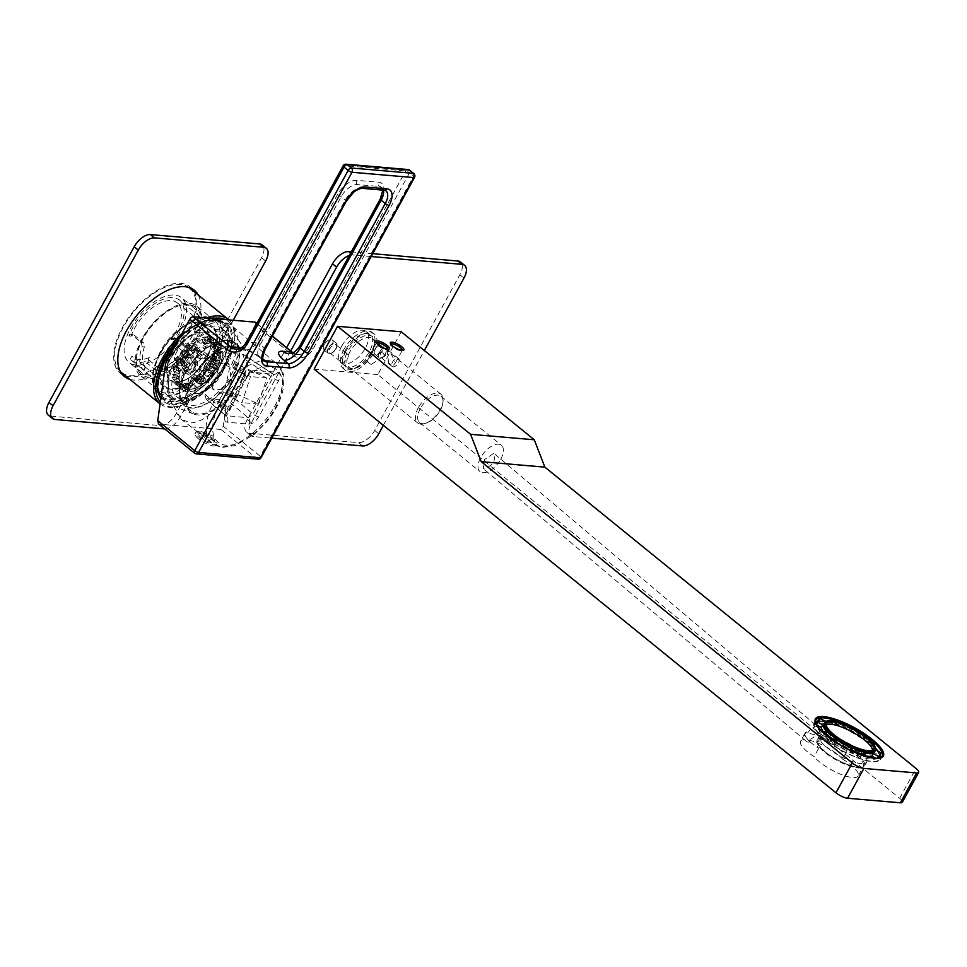 <?xml version="1.0" encoding="UTF-8"?>
<svg xmlns="http://www.w3.org/2000/svg" width="967" height="967" viewBox="0 0 967 967"><rect width="100%" height="100%" fill="white"/><g stroke="black" fill="none" stroke-linecap="round" stroke-linejoin="round"><path stroke-width="0.73" stroke-dasharray="4.83 3.63" d="M160.063 403.892A54.297 28.2 129.1 0 0 180.285 405.91A54.297 28.2 129.1 0 0 226.169 364.39A54.297 28.2 129.1 0 0 234.63 338.97A54.297 28.2 129.1 0 0 228.841 319.872M160.341 401.909A52.75 27.402 129.1 0 0 181.699 405.475A52.75 27.402 129.1 0 0 226.29 365.139A52.75 27.402 129.1 0 0 234.498 340.444A52.75 27.402 129.1 0 0 225.287 319.569M212.631 318.481A52.75 27.402 129.1 0 0 178.496 339.913M175.498 345.388A50.127 26.036 -50.9 0 1 229.578 326.653A50.127 26.036 -50.9 0 1 224.743 365.006A50.127 26.036 -50.9 0 1 167.194 403.493A50.127 26.036 -50.9 0 1 160.824 398.368M206.249 317.938A54.297 28.2 129.1 0 0 182.11 333.325M120.416 371.666A54.297 28.2 -50.9 0 1 123.244 327.305A54.297 28.2 -50.9 0 1 188.831 287.404M189.484 287.912A54.297 28.2 -50.9 0 1 187.284 332.817A54.297 28.2 -50.9 0 1 121.044 372.21M130.702 327.946A41.641 21.625 -50.9 0 1 181.518 297.727A41.641 21.625 -50.9 0 1 179.826 332.177A41.641 21.625 -50.9 0 1 129.022 362.395A41.641 21.625 -50.9 0 1 130.702 327.946M192.107 342.149A41.641 21.625 129.1 0 0 193.799 307.699A41.641 21.625 129.1 0 0 178.182 306.068A41.641 21.625 129.1 0 0 142.983 337.918A41.641 21.625 129.1 0 0 136.492 357.415A41.641 21.625 129.1 0 0 141.291 372.368A41.641 21.625 129.1 0 0 192.107 342.149M143.092 338.668A43.189 22.434 129.1 0 0 136.371 358.89A43.189 22.434 129.1 0 0 156.775 376.296A43.189 22.434 129.1 0 0 194.041 343.055A43.189 22.434 129.1 0 0 179.596 305.645A43.189 22.434 129.1 0 0 143.092 338.668M142.185 338.595A44.724 23.232 129.1 0 0 140.372 375.595A44.724 23.232 129.1 0 0 194.947 343.128A44.724 23.232 -50.9 0 0 196.76 306.14A44.724 23.232 -50.9 0 0 142.185 338.595M160.196 353.221A44.724 23.232 129.1 0 0 153.221 374.156A44.724 23.232 129.1 0 0 158.383 390.209A44.724 23.232 129.1 0 0 212.958 357.754A44.724 23.232 129.1 0 0 214.771 320.754A44.724 23.232 129.1 0 0 198.005 319.013A44.724 23.232 129.1 0 0 160.196 353.221M160.304 353.97A46.271 24.03 129.1 0 0 153.1 375.631A46.271 24.03 129.1 0 0 174.967 394.282A46.271 24.03 129.1 0 0 214.892 358.66A46.271 24.03 129.1 0 0 199.42 318.578A46.271 24.03 129.1 0 0 160.304 353.97M159.76 353.922A47.202 24.513 129.1 0 0 157.851 392.953A47.202 24.513 129.1 0 0 215.436 358.709A47.202 24.513 -50.9 0 0 217.345 319.678A47.202 24.513 -50.9 0 0 159.76 353.922M163.882 357.983A48.894 25.396 129.1 0 0 161.9 398.428A48.894 25.396 129.1 0 0 221.552 362.951A48.894 25.396 -50.9 0 0 223.534 322.507A48.894 25.396 -50.9 0 0 163.882 357.983M224.006 364.946A48.894 25.396 -50.9 0 1 164.354 400.423A48.894 25.396 -50.9 0 1 166.336 359.978A48.894 25.396 -50.9 0 1 225.988 324.501A48.894 25.396 -50.9 0 1 224.006 364.946M169.696 360.268A43.189 22.434 129.1 0 0 167.956 395.987A43.189 22.434 129.1 0 0 220.645 364.656A43.189 22.434 -50.9 0 0 222.398 328.937A43.189 22.434 -50.9 0 0 169.696 360.268M226.483 332.261A43.189 22.434 -50.9 0 0 173.794 363.592A43.189 22.434 129.1 0 0 172.041 399.311A43.189 22.434 129.1 0 0 224.743 367.98A43.189 22.434 -50.9 0 0 226.483 332.261L222.398 328.937M174.882 363.689A41.339 21.467 129.1 0 0 180.237 400.556A41.339 21.467 129.1 0 0 223.643 367.883A41.339 21.467 129.1 0 0 218.3 331.016A41.339 21.467 129.1 0 0 174.882 363.689M177.892 364.801A38.257 19.872 129.1 0 0 176.332 396.446A38.257 19.872 129.1 0 0 223.002 368.681A38.257 19.872 129.1 0 0 224.562 337.048A38.257 19.872 129.1 0 0 177.892 364.801M231.04 375.208A38.257 19.872 129.1 0 0 232.588 343.563A38.257 19.872 129.1 0 0 218.24 342.064A38.257 19.872 129.1 0 0 185.918 371.328A38.257 19.872 129.1 0 0 179.959 389.23A38.257 19.872 129.1 0 0 184.371 402.961A38.257 19.872 129.1 0 0 231.04 375.208M232.974 376.115A39.792 20.67 129.1 0 0 219.666 341.641A39.792 20.67 129.1 0 0 186.027 372.077A39.792 20.67 129.1 0 0 179.826 390.704A39.792 20.67 129.1 0 0 198.634 406.744A39.792 20.67 129.1 0 0 232.974 376.115M185.664 372.041A40.409 20.984 129.1 0 0 184.032 405.463A40.409 20.984 129.1 0 0 233.337 376.139A40.409 20.984 -50.9 0 0 234.969 342.717A40.409 20.984 -50.9 0 0 185.664 372.041M242.137 348.531A40.409 20.984 -50.9 0 0 192.832 377.855A40.409 20.984 129.1 0 0 191.188 411.277A40.409 20.984 129.1 0 0 240.493 381.965A40.409 20.984 -50.9 0 0 242.137 348.531L234.969 342.717M245.243 350.163A41.641 21.625 -50.9 0 0 192.095 377.795A41.641 21.625 129.1 0 0 193.424 413.997A41.641 21.625 129.1 0 0 241.218 382.025A41.641 21.625 -50.9 0 0 245.243 350.163L229.578 326.653M176.949 378.508A29.3 15.218 129.1 0 0 177.021 381.228L176.199 381.784L177.239 381.868A1.547 0.798 129.1 0 0 178.532 381.107A1.547 0.798 129.1 0 0 179.076 379.656A1.547 1.221 167.8 0 1 178.968 381.397A1.547 1.245 94.9 0 1 177.239 381.868L173.54 379.62L176.199 381.784L178.968 381.397A26.991 14.021 -50.9 0 1 178.665 378.653A1.547 1.124 -1.1 0 0 178.798 377.07A1.547 0.798 129.1 0 0 178.617 376.634A1.547 0.798 129.1 0 0 178.351 376.526A1.547 1.245 94.9 0 1 178.665 378.653L176.949 378.508L176.03 376.332L173.371 374.169L172.247 374.688A29.3 15.218 -50.9 0 0 172.307 377.408L174.265 377.577A1.547 1.221 167.8 0 1 176.417 377.505A1.547 0.798 -50.9 0 1 175.764 379.076A1.547 0.798 -50.9 0 1 174.568 379.705A1.547 1.245 94.9 0 1 174.265 377.577A26.991 14.021 129.1 0 1 173.951 374.833L172.247 374.688L173.371 374.169L175.692 374.374L178.351 376.526L176.03 376.332M173.54 379.62L172.307 377.408M180.213 387.066A29.3 15.218 -50.9 0 1 202.949 345.557A29.3 15.218 -50.9 0 1 214.396 342.463A29.3 15.218 -50.9 0 1 219.376 344.361A29.3 15.218 -50.9 0 1 215.665 372.742A29.3 15.218 -50.9 0 1 187.405 391.768A29.3 15.218 -50.9 0 1 182.437 389.87A29.3 15.218 -50.9 0 1 180.213 387.066M197.22 340.904L199.879 343.067L205.415 343.539A1.547 0.798 129.1 0 0 205.657 343.527A1.547 1.1 -102.4 0 0 207.156 343.08A1.547 1.245 94.9 0 1 205.415 343.539L202.756 341.387A1.547 1.245 94.9 0 1 202.441 339.26A1.547 1.1 77.6 0 0 202.997 341.363A1.547 0.798 -50.9 0 1 202.756 341.387L197.22 340.904L198.501 338.921A29.3 15.218 -50.9 0 1 205.753 336.963L207.736 337.773L206.612 339.828A1.547 0.798 -50.9 0 1 205.101 341.049A1.547 1.185 85.9 0 1 204.678 338.921A26.991 14.021 129.1 0 0 202.441 339.26L198.501 338.921M178.907 385.99A29.3 15.218 -50.9 0 1 175.68 384.382A29.3 15.218 -50.9 0 1 174.362 383.017L180.031 382.896L182.69 385.047L177.154 384.576L174.483 382.412L174.362 383.017L178.303 383.355A1.547 1.245 94.9 0 1 180.031 382.896A1.547 0.798 -50.9 0 1 180.225 382.944A1.547 1.318 -61.8 0 0 180.055 382.835L180.055 382.835A1.547 1.318 -61.8 0 0 178.303 383.355A26.991 14.021 129.1 0 0 179.983 384.032A1.547 1.281 105.4 0 1 181.82 383.585A1.547 0.798 -50.9 0 1 181.977 383.657A1.547 0.798 -50.9 0 1 181.917 384.939L179.983 384.032L178.907 385.99L183.452 389.157L184.576 387.102A1.547 0.798 129.1 0 0 184.637 385.821A1.547 0.798 129.1 0 0 184.479 385.736A1.547 1.281 105.4 0 1 184.685 387.852L181.917 384.939L180.793 386.993M196.096 345.461L195.479 347.504A29.3 15.218 129.1 0 0 192.578 349.969L190.233 350.392L193.134 350.828A1.547 1.245 94.9 0 1 192.554 350.586A1.547 0.798 129.1 0 0 193.521 350.163L190.862 348.011A1.547 0.798 -50.9 0 1 189.895 348.422L187.574 348.229L190.233 350.392L192.554 350.586L189.895 348.422A1.547 1.245 94.9 0 1 189.58 346.295L190.862 348.011A25.444 13.224 129.1 0 1 193.835 345.702A1.547 0.629 54.9 0 1 192.723 343.853A1.547 1.245 94.9 0 1 194.464 343.382L197.123 345.545L194.464 343.382A1.547 0.798 -50.9 0 1 194.718 343.49A1.547 0.798 -50.9 0 1 193.835 345.702L196.494 347.854A1.547 0.798 129.1 0 0 197.377 345.642A1.547 0.798 129.1 0 0 197.123 345.545A1.547 1.245 94.9 0 1 197.437 347.673A1.547 0.629 54.9 0 1 197.292 348.108A1.547 0.629 54.9 0 1 196.494 347.854A25.444 13.224 -50.9 0 0 193.521 350.163L194.282 350.114A1.547 1.245 94.9 0 1 193.134 350.828A1.547 1.547 0 0 0 194.27 350.465L197.292 348.108A1.547 1.547 0 0 0 197.377 345.642L194.718 343.49A1.547 1.547 0 0 0 193.883 343.152L190.777 343.684A29.3 15.218 -50.9 0 0 187.864 346.15L189.58 346.295A26.991 14.021 129.1 0 1 192.723 343.853L190.777 343.684M187.574 348.229L187.864 346.15M187.84 352.895L187.755 354.986A29.3 15.218 129.1 0 0 185.737 357.536L183.778 357.983L185.422 358.116L182.763 355.965L181.119 355.82L183.778 357.983L185.99 358.358A1.547 1.245 94.9 0 1 185.422 358.116A1.547 0.798 129.1 0 0 186.8 357.27L187.151 357.657A26.991 14.021 -50.9 0 1 189.242 355.119L188.758 354.877A1.547 0.798 129.1 0 0 189.181 353.088A1.547 0.798 129.1 0 0 188.928 352.991L185.18 350.743L188.928 352.991A1.547 1.245 94.9 0 1 189.242 355.119L187.755 354.986M181.119 355.82L181.022 353.717A29.3 15.218 -50.9 0 1 183.053 351.166L185.688 350.586A1.547 1.245 94.9 0 1 186.268 350.828A1.547 0.798 -50.9 0 1 186.522 350.924A1.547 0.798 -50.9 0 1 186.099 352.713L184.528 351.299A1.547 1.245 94.9 0 1 185.688 350.586A1.547 1.547 0 0 1 186.522 350.924L189.181 353.088A1.547 1.547 0 0 1 189.375 355.3L187.344 357.766A1.547 1.547 0 0 1 185.99 358.358A1.547 1.245 94.9 0 0 187.151 357.657L185.737 357.536M178.097 368.354L178.629 370.506A29.3 15.218 129.1 0 0 177.819 373.153L176.477 373.649L177.565 373.745L174.906 371.582L173.818 371.497L176.477 373.649L179.294 373.274A26.991 14.021 -50.9 0 1 180.043 370.627A1.547 0.774 18.4 0 0 180.491 370.288A1.547 0.774 18.4 0 0 180.104 369.503L177.445 367.339A1.547 0.774 18.4 0 0 175.341 366.807A1.547 1.245 94.9 0 1 177.07 366.336L179.741 368.5L178.097 368.354L175.438 366.203L177.07 366.336A1.547 0.798 -50.9 0 1 177.336 366.445A1.547 0.798 -50.9 0 1 177.445 367.339A25.444 13.224 129.1 0 0 176.731 369.841A1.547 0.798 -50.9 0 1 174.906 371.582A1.547 1.245 94.9 0 1 174.592 369.454A1.547 0.894 -166.8 0 1 176.731 369.841L179.391 372.005A25.444 13.224 -50.9 0 1 180.104 369.503A1.547 0.798 129.1 0 0 179.995 368.596A1.547 0.798 129.1 0 0 179.741 368.5A1.547 1.245 94.9 0 1 180.043 370.627L178.629 370.506M173.818 371.497L173.105 369.334A29.3 15.218 -50.9 0 1 173.927 366.686L175.438 366.203L173.927 366.686L175.341 366.807A26.991 14.021 129.1 0 0 174.592 369.454L173.105 369.334M182.062 360.546L182.304 362.673A29.3 15.218 129.1 0 0 180.889 365.272L179.221 365.744L180.515 365.852A1.547 0.798 129.1 0 0 182.183 364.559L179.524 362.395A1.547 0.798 -50.9 0 1 177.855 363.689L176.562 363.58L179.221 365.744L181.095 366.094A1.547 1.245 94.9 0 1 180.515 365.852L177.855 363.689A1.547 1.245 94.9 0 1 177.541 361.561L179.524 362.395A25.444 13.224 129.1 0 1 180.853 359.954L178.968 358.962A1.547 1.245 94.9 0 1 180.696 358.503L183.355 360.667L179.403 358.394L180.696 358.503A1.547 0.798 -50.9 0 1 180.962 358.6A1.547 0.798 -50.9 0 1 180.853 359.954L183.512 362.105A1.547 0.798 129.1 0 0 183.621 360.764A1.547 0.798 129.1 0 0 183.355 360.667A1.547 1.245 94.9 0 1 183.67 362.794L183.512 362.105A25.444 13.224 -50.9 0 0 182.183 364.559L182.255 365.381A26.991 14.021 -50.9 0 1 183.67 362.794L182.304 362.673M176.562 363.58L176.175 361.44A29.3 15.218 -50.9 0 1 177.602 358.854L180.116 358.261A1.547 1.547 0 0 1 180.962 358.6L183.621 360.764A1.547 1.547 0 0 1 183.984 362.746L182.606 365.248A1.547 1.547 0 0 1 181.095 366.094A1.547 1.245 94.9 0 0 182.255 365.381L180.889 365.272M177.154 384.576L179.064 386.836L183.005 387.187A1.547 1.318 -61.8 0 0 182.884 385.108A1.547 0.798 129.1 0 0 182.69 385.047A1.547 1.245 94.9 0 1 183.005 387.187A26.991 14.021 -50.9 0 0 184.685 387.852L183.621 389.81A29.3 15.218 129.1 0 1 180.382 388.202L182.437 389.87M179.064 386.836A29.3 15.218 129.1 0 0 180.382 388.202M205.753 336.963L204.678 338.921L209.271 341.992L210.395 339.937L210.455 340.783A29.3 15.218 129.1 0 0 203.215 342.741L199.879 343.067L205.995 343.781A1.547 1.547 0 0 0 206.455 343.756L208.473 343.454A1.547 1.185 85.9 0 1 207.76 343.212A1.547 0.798 129.1 0 0 209.271 341.992L209.38 342.741A1.547 1.185 85.9 0 1 208.473 343.454A1.547 1.547 0 0 0 209.718 342.656L210.818 340.638M203.215 342.741L207.156 343.08A26.991 14.021 -50.9 0 1 209.38 342.741L210.395 339.937L207.736 337.773M219.896 357.754L218.421 357.633A26.991 14.021 -50.9 0 1 217.66 360.28A1.547 0.774 -161.6 0 1 215.568 359.748L212.909 357.585A1.547 0.774 -161.6 0 1 212.522 356.799A1.547 0.774 -161.6 0 1 212.958 356.46A26.991 14.021 129.1 0 0 213.707 353.813A1.547 0.894 13.2 0 0 213.236 354.285A1.547 0.894 13.2 0 0 213.622 355.082L216.282 357.246A25.444 13.224 -50.9 0 1 215.568 359.748A1.547 0.798 129.1 0 0 215.665 360.643A1.547 0.798 129.1 0 0 215.931 360.751A1.547 1.245 -85.1 0 0 217.66 360.28L219.086 360.401L217.575 360.884L219.086 360.401A29.3 15.218 129.1 0 0 219.896 357.754L219.195 355.59L218.107 355.505A1.547 0.798 129.1 0 0 216.282 357.246A1.547 0.894 13.2 0 0 218.421 357.633A1.547 1.245 -85.1 0 0 218.107 355.505L215.448 353.342L216.535 353.438L215.194 353.934A29.3 15.218 -50.9 0 1 214.372 356.581L214.916 358.733L213.272 358.588L215.931 360.751L217.575 360.884L214.916 358.733M219.195 355.59L216.535 353.438L213.707 353.813A1.547 1.245 -85.1 0 1 214.867 353.1A1.547 1.547 0 0 0 213.236 354.285L212.522 356.799A1.547 1.547 0 0 0 213.006 358.491A1.547 0.798 -50.9 0 1 212.909 357.585A25.444 13.224 129.1 0 0 213.622 355.082A1.547 0.798 -50.9 0 1 215.448 353.342A1.547 1.245 -85.1 0 0 214.867 353.1L216.004 353.197M196.917 381.627L195.89 381.542A1.547 0.798 -50.9 0 1 195.624 381.445A1.547 0.798 -50.9 0 1 196.519 379.233A1.547 0.629 -125.1 0 0 195.709 378.979A1.547 0.629 -125.1 0 0 195.576 379.415A26.991 14.021 129.1 0 0 198.719 376.961L199.48 376.925A1.547 0.798 -50.9 0 1 200.447 376.501A1.547 1.245 -85.1 0 0 199.879 376.26L202.768 376.695L200.435 377.118A29.3 15.218 -50.9 0 1 197.522 379.584L196.917 381.627L200.278 384.044L199.129 383.935A1.547 1.245 -85.1 0 0 200.278 383.234A1.547 0.629 -125.1 0 0 199.178 381.385A1.547 0.798 129.1 0 0 198.283 383.597A1.547 0.798 129.1 0 0 198.549 383.706L202.224 383.403A29.3 15.218 129.1 0 0 205.137 380.938L205.427 378.859L203.118 378.665A1.547 0.798 129.1 0 0 202.139 379.076L203.421 380.793A1.547 1.245 -85.1 0 0 203.118 378.665L200.447 376.501L202.768 376.695L205.427 378.859M210.697 364.414L209.331 364.293A1.547 1.245 -85.1 0 0 209.646 366.42L212.305 368.584L215.411 368.234A29.3 15.218 129.1 0 0 216.826 365.647L216.439 363.507L211.906 360.993A1.547 1.245 -85.1 0 0 210.758 361.706L210.83 362.528A1.547 0.798 -50.9 0 1 212.486 361.235L213.78 361.344L212.124 361.815A29.3 15.218 -50.9 0 1 210.697 364.414L210.939 366.541L209.646 366.42A1.547 0.798 -50.9 0 1 209.38 366.324A1.547 0.798 -50.9 0 1 209.488 364.97A25.444 13.224 129.1 0 0 210.83 362.528L213.489 364.692A25.444 13.224 -50.9 0 1 212.148 367.134L209.331 364.293A26.991 14.021 129.1 0 0 210.758 361.706L212.124 361.815M215.411 368.234L212.148 367.134A1.547 0.798 129.1 0 0 212.039 368.487A1.547 0.798 129.1 0 0 212.305 368.584A1.547 1.245 -85.1 0 0 212.885 368.826L214.19 368.935L210.939 366.541M205.173 374.193L204.085 374.096A1.547 0.798 -50.9 0 1 203.819 373.999A1.547 0.798 -50.9 0 1 204.242 372.21L206.902 374.374A25.444 13.224 -50.9 0 0 208.872 371.981L210.564 373.25A1.547 1.245 -85.1 0 0 210.25 371.123A1.547 0.798 129.1 0 0 208.872 371.981L206.213 369.817A1.547 0.798 -50.9 0 1 207.591 368.959A1.547 1.245 -85.1 0 0 207.011 368.729L209.235 369.104L207.276 369.551A29.3 15.218 -50.9 0 1 205.246 372.09L205.173 374.193L208.461 376.598L207.325 376.501A1.547 1.245 -85.1 0 0 208.473 375.788L206.902 374.374A1.547 0.798 129.1 0 0 206.479 376.151A1.547 0.798 129.1 0 0 206.745 376.26L209.96 375.921A29.3 15.218 129.1 0 0 211.978 373.371L211.894 371.268L210.25 371.123L207.591 368.959L209.235 369.104L211.894 371.268M185.265 389.314L187.26 390.124A29.3 15.218 129.1 0 0 194.5 388.166L195.793 386.184L190.245 385.7L187.586 383.548L193.134 384.02L187.006 383.307A1.547 1.245 -85.1 0 0 185.857 384.008A1.547 1.1 77.6 0 1 187.356 383.561A1.547 0.798 -50.9 0 1 187.586 383.548A1.547 1.245 -85.1 0 0 187.006 383.307A1.547 1.547 0 0 0 186.546 383.331L184.54 383.633A1.547 1.185 -94.1 0 0 183.621 384.346A26.991 14.021 129.1 0 0 185.857 384.008L189.798 384.346A29.3 15.218 -50.9 0 1 182.545 386.304L182.606 387.151L183.73 385.096A1.547 0.798 -50.9 0 1 185.241 383.875A1.547 1.185 -94.1 0 0 184.54 383.633A1.547 1.547 0 0 0 183.295 384.431L186.401 387.259L185.265 389.314L182.606 387.151L183.621 384.346L182.183 386.449M195.793 386.184L193.134 384.02L189.798 384.346M216.971 350.755L214.662 350.562L217.321 352.713L219.63 352.919L216.971 350.755L216.052 348.579A29.3 15.218 -50.9 0 0 215.992 345.848L214.045 345.69A1.547 1.221 -12.2 0 0 213.925 347.431A1.547 0.798 -50.9 0 1 214.589 345.848A1.547 0.798 -50.9 0 1 215.774 345.219L219.461 347.467L215.774 345.219A1.547 1.245 -85.1 0 0 214.045 345.69A26.991 14.021 129.1 0 1 214.348 348.434L216.052 348.579M220.694 349.679L218.747 349.51A1.547 1.245 -85.1 0 0 218.433 347.383A1.547 0.798 129.1 0 0 217.128 348.144A1.547 0.798 129.1 0 0 216.584 349.583A1.547 1.221 -12.2 0 0 218.747 349.51A26.991 14.021 -50.9 0 1 219.05 352.254A1.547 1.124 178.9 0 1 216.874 352.169A1.547 0.798 129.1 0 0 217.055 352.617A1.547 0.798 129.1 0 0 217.321 352.713A1.547 1.245 -85.1 0 0 219.05 352.254L220.766 352.399L219.63 352.919L220.766 352.399A29.3 15.218 129.1 0 0 220.694 349.679L219.461 347.467M216.801 345.304L215.992 345.848L216.801 345.304M213.937 340.239L209.996 339.9A26.991 14.021 129.1 0 0 208.316 339.236L209.392 337.278A29.3 15.218 -50.9 0 1 212.619 338.885A29.3 15.218 -50.9 0 1 213.937 340.239L218.651 344.071A29.3 15.218 129.1 0 0 217.333 342.705A29.3 15.218 129.1 0 0 214.094 341.097L212.22 340.094L211.084 342.149A1.547 0.798 129.1 0 0 211.024 343.43A1.547 0.798 129.1 0 0 211.193 343.503A1.547 1.281 -74.6 0 0 213.018 343.055A26.991 14.021 -50.9 0 1 214.71 343.732A1.547 1.318 118.2 0 1 212.958 344.252L212.958 344.252A1.547 1.318 118.2 0 1 212.776 344.143L210.117 341.98A1.547 1.318 118.2 0 1 209.996 339.9A1.547 1.245 -85.1 0 0 210.31 342.028L212.97 344.192L218.651 344.071L214.71 343.732A1.547 1.245 -85.1 0 1 212.97 344.192A1.547 0.798 129.1 0 1 212.776 344.143A25.444 13.224 -50.9 0 0 211.193 343.503L208.534 341.351A1.547 0.798 -50.9 0 1 208.364 341.266A1.547 0.798 -50.9 0 1 208.425 339.985L209.561 337.93L212.22 340.094M128.925 335.948L130.908 334.509L134.147 335.162L133.035 334.691L131.089 336.129L128.925 335.948A38.559 20.029 129.1 0 1 173.02 297.631A38.559 20.029 129.1 0 1 179.572 300.133L212.317 326.713A38.559 20.029 129.1 0 0 205.766 324.223A38.559 20.029 129.1 0 0 168.584 349.256A38.559 20.029 129.1 0 0 163.701 386.582A38.559 20.029 129.1 0 0 170.252 389.072A38.559 20.029 129.1 0 0 207.434 364.039A38.559 20.029 129.1 0 0 212.317 326.713C231.053 339.248 194.452 393.182 170.603 389.217L163.701 386.582L143.865 370.47L145.618 367.291M134.147 335.162L143.358 342.644L141.23 342.463L132.02 334.981M141.23 342.463L142.234 346.742A38.559 20.029 129.1 0 0 143.503 370.119L142.765 369.551L144.482 366.408L145.28 366.868A35.017 18.18 -50.9 0 1 144.385 346.935L143.358 342.644M145.28 366.868L144.482 366.408L145.28 366.868L143.503 370.119L130.207 359.313A38.559 20.029 129.1 0 0 130.956 360.002A38.559 20.029 129.1 0 0 137.507 362.492A38.559 20.029 129.1 0 0 147.48 360.8L149.269 357.548L147.48 360.8L147.202 363.254L148.918 360.111L148.277 358.334M148.918 360.111L158.129 367.581L156.412 370.724L160.788 371.606A38.559 20.029 129.1 0 0 186.389 350.55L186.135 346.319L184.008 346.138L174.797 338.668L176.925 338.849L175.728 338.365L173.081 339.743A38.559 20.029 129.1 0 0 179.572 300.133M173.081 339.743L170.917 339.562A35.017 18.18 129.1 0 0 177.336 302.876A35.017 18.18 129.1 0 0 171.389 300.616A35.017 18.18 129.1 0 0 131.089 336.129M156.412 370.724L147.202 363.254M176.925 338.849L186.135 346.319M130.207 359.313L131.983 356.061A35.017 18.18 129.1 0 0 133.192 357.246A35.017 18.18 129.1 0 0 139.139 359.506A35.017 18.18 129.1 0 0 149.269 357.548M184.008 346.138L184.226 350.356A35.017 18.18 -50.9 0 1 162.565 368.354L158.129 367.581M170.917 339.562L173.601 338.184L174.797 338.668M165.744 381.107A35.017 18.18 129.1 0 0 199.504 358.382A35.017 18.18 129.1 0 0 203.94 324.477A35.017 18.18 129.1 0 0 197.993 322.216A35.017 18.18 129.1 0 0 164.233 344.953A35.017 18.18 129.1 0 0 159.797 378.846A35.017 18.18 129.1 0 0 165.744 381.107M144.482 366.408L135.271 358.926L133.555 362.069M131.983 356.061L133.192 357.246M188.372 348.833L184.83 355.312A6.165 3.203 -50.9 0 1 178.351 360.183L176.163 360.002A6.165 3.203 -50.9 0 1 175.112 359.603A6.165 3.203 -50.9 0 1 175.365 354.502L178.919 348.011A6.165 3.203 -50.9 0 1 185.398 343.14L187.574 343.321A6.165 3.203 -50.9 0 1 188.625 343.72A6.165 3.203 -50.9 0 1 188.372 348.833L197.075 355.88A10.178 8.195 94.9 0 0 193.521 362.371L193.376 363.036C192.203 366.578 190.378 368.209 187.888 367.943L178.351 360.183M176.163 360.002L185.712 367.75L187.888 367.943M178.919 348.011L187.61 355.07L196.083 350.477L195.08 350.997L198.017 350.332L202.997 351.674L202.973 352.943L197.135 357.028A9.549 7.7 -85.1 0 0 194.657 361.573L193.678 369.914L192.179 371.425L187.066 370.325L184.262 370.748L183.96 362.226C183.585 365.84 184.177 367.678 185.712 367.75L175.112 359.603M184.262 370.748L185.035 371.86L183.742 369.043L184.322 360.691A9.162 4.762 -50.9 0 0 183.96 362.226L175.365 354.502M187.61 355.07A10.178 8.195 -85.1 0 0 184.056 361.561M187.574 343.321L197.123 351.081L194.947 350.888L185.398 343.14M197.123 351.081L198.332 351.601L197.075 355.88M196.083 350.477L204.315 352.036L215.472 361.307C205.488 354.974 203.058 354.768 208.195 360.679L208.836 361.416A3.082 1.608 129.1 0 0 205.85 363.846L192.892 353.33L187.09 356.98A8.413 6.781 -85.1 0 0 184.902 360.981L184.322 360.691A9.549 7.7 94.9 0 1 186.812 356.146L193.062 352.085L192.892 353.33L196.398 351.106L193.062 352.085M202.973 352.943L203.807 354.273L198.005 357.911A1.547 0.653 43.9 0 0 197.135 357.028A9.162 4.762 -50.9 0 0 197.51 355.493M208.509 360.667L196.398 351.106L198.017 350.332L203.674 351.734L203.807 354.273L216.765 364.789A3.082 1.608 129.1 0 0 216.886 362.238A3.082 1.608 129.1 0 0 216.584 362.081L208.364 357.222L209.09 361.32L214.879 360.22L208.364 357.222L216.523 362.045M184.902 360.981L183.766 369.056L184.371 368.898L185.035 371.86L187.586 371.292L192.312 372.488L192.179 371.425M205.85 363.846L197.328 379.415A3.082 1.608 129.1 0 0 197.195 381.965A3.082 1.608 129.1 0 0 197.498 382.122L195.685 379.971L205.004 382.884C201.293 384.951 198.839 384.733 197.631 382.243L196.833 381.433C191.696 375.522 194.125 375.728 204.11 382.062L203.928 382.195M188.517 368.512A6.165 4.968 94.9 0 1 186.679 361.392A6.165 4.968 94.9 0 1 191.877 357.174A6.165 4.968 94.9 0 1 194.198 358.128A6.165 4.968 94.9 0 1 196.023 365.26A6.165 4.968 94.9 0 1 190.825 369.467A6.165 4.968 94.9 0 1 188.517 368.512M184.637 371.763L197.195 381.965M193.678 369.914L195.286 369.841L192.312 372.488L205.004 382.884M205.246 382.787A3.082 1.608 129.1 0 0 208.243 380.357L195.286 369.841L195.817 361.912A8.413 6.781 94.9 0 1 198.005 357.911M208.243 380.357L216.765 364.789M205.113 359.071A6.165 4.968 -85.1 0 0 202.792 358.116A6.165 4.968 -85.1 0 0 197.594 362.323A6.165 4.968 -85.1 0 0 199.432 369.454A6.165 4.968 -85.1 0 0 201.74 370.409A6.165 4.968 -85.1 0 0 206.938 366.191A6.165 4.968 -85.1 0 0 205.113 359.071M214.879 360.22L216.584 362.081L215.472 361.307M218.76 350.695A25.444 13.224 -50.9 0 1 223.087 352.339A25.444 13.224 -50.9 0 1 219.86 376.985A25.444 13.224 -50.9 0 1 195.322 393.509A25.444 13.224 -50.9 0 1 191.007 391.853A25.444 13.224 -50.9 0 1 194.222 367.218A25.444 13.224 -50.9 0 1 218.76 350.695M205.222 369.95L203.94 362.867L208.727 358.624L210.903 359.567L213.272 366.747L207.663 370.917L205.222 369.95M188.396 357.633L185.954 356.666L180.345 360.836L182.715 368.016L184.89 368.959L189.689 364.716L188.396 357.633M214.215 350.018A1.547 1.124 178.9 0 1 214.348 348.434A1.547 1.245 -85.1 0 0 214.662 350.562A1.547 0.798 -50.9 0 1 214.396 350.453A1.547 0.798 -50.9 0 1 214.215 350.018A25.444 13.224 129.1 0 0 213.925 347.431L216.584 349.583A25.444 13.224 -50.9 0 1 216.874 352.169L214.215 350.018M55.059 419.497L50.973 416.173A15.424 8.014 -50.9 0 1 48.35 415.169M50.973 416.173L160.135 425.565A15.424 8.014 -50.9 0 0 176.332 413.368L261.561 257.705A15.424 8.014 -50.9 0 0 262.178 244.953M122.458 374.652A55.53 28.841 -50.9 0 1 120.271 373.177A55.53 28.841 -50.9 0 1 122.519 327.245A55.53 28.841 -50.9 0 1 190.269 286.957A55.53 28.841 -50.9 0 1 192.167 288.795M194.186 291.72A55.53 28.841 -50.9 0 1 188.021 332.878A55.53 28.841 -50.9 0 1 125.734 376.03M164.692 428.913A15.424 8.014 129.1 0 0 180.43 416.692L233.228 320.258M198.271 295.044A55.53 28.841 -50.9 0 1 192.107 336.202A55.53 28.841 -50.9 0 1 129.832 379.342M878.012 758.201A35.477 10.081 -151.3 0 1 876.67 758.817A35.477 10.081 -151.3 0 1 864.123 757.741A35.477 10.081 -151.3 0 1 851.129 752.906A35.477 10.081 -151.3 0 1 832.635 742.451L836.129 742.33M835.911 742.729A30.074 8.546 28.7 0 0 849.57 750.452L849.812 750.017M846.306 729.638L844.759 727.196A35.477 10.081 -151.3 0 1 863.241 737.652L859.965 737.374A30.074 8.546 -151.3 0 0 846.306 729.638L847.733 727.051A30.074 8.546 -151.3 0 1 861.392 734.775L863.41 734.944M875.353 748.035A30.074 8.546 28.7 0 0 871.618 743.079L872.693 743.176M826.447 721.249A30.074 8.546 -151.3 0 1 834.739 722.216L834.11 721.225M847.733 727.051L846.729 725.468M824.331 723.751A28.539 8.099 -151.3 0 1 840.794 724.658A28.539 8.099 -151.3 0 1 866.19 738.897A28.539 8.099 28.7 0 1 874.386 751.154M859.965 737.374L861.392 734.775M826.555 721.213A35.477 10.081 -151.3 0 1 831.765 722.361A35.477 10.081 -151.3 0 1 844.759 727.196L846.173 724.597M833.602 740.674L832.635 742.451A35.477 10.081 -151.3 0 1 827.015 738.244A35.477 10.081 -151.3 0 1 822.397 734.134A35.477 10.081 -151.3 0 1 816.45 724.754A35.477 10.081 -151.3 0 1 816.45 724.488M816.825 723.014A35.477 10.081 -151.3 0 1 819.218 721.285A35.477 10.081 -151.3 0 1 819.653 721.164A35.477 10.081 -151.3 0 1 824.67 720.959M864.667 735.053L863.241 737.652A35.477 10.081 -151.3 0 1 868.862 741.846A35.477 10.081 -151.3 0 1 873.479 745.956A35.477 10.081 -151.3 0 1 875.328 747.914M879.789 755.747A37.012 10.516 28.7 0 0 879.74 755.59A37.012 10.516 28.7 0 0 869.067 743.224A37.012 10.516 28.7 0 0 817.707 721.636A37.012 10.516 28.7 0 0 817.55 721.672M815.664 722.542A37.012 10.516 28.7 0 0 825.395 739.465A37.012 10.516 28.7 0 0 860.279 758.636A37.012 10.516 28.7 0 0 880.079 757.814M880.127 755.142A37.786 10.734 -151.3 0 0 869.514 743.26A37.786 10.734 28.7 0 0 817.889 721.068M815.519 721.817A37.786 10.734 28.7 0 0 814.081 723.195A37.786 10.734 28.7 0 0 824.948 739.429A37.786 10.734 -151.3 0 0 858.575 758.297A37.786 10.734 -151.3 0 0 880.381 759.494L882.085 756.375A37.786 10.734 -151.3 0 1 860.279 755.179A37.786 10.734 -151.3 0 1 826.652 736.31A37.786 10.734 -151.3 0 1 815.785 720.089L814.081 723.195M880.768 757.536A37.786 10.734 -151.3 0 1 880.381 759.494M401.232 331.778L377.795 374.592L899.661 798.271A9.259 2.623 -151.3 0 1 902.32 802.247M290.716 350.961L251.384 422.797A15.424 8.014 129.1 0 0 250.755 435.561A15.424 8.014 129.1 0 0 253.378 436.552L271.775 438.136M371.207 256.533L352.81 254.95A15.424 8.014 129.1 0 0 349.329 255.445M383.355 425.323L424.32 350.525M377.795 374.592L314.118 369.116M253.378 436.552L249.293 433.228A15.424 8.014 -50.9 0 1 246.67 432.237A15.424 8.014 -50.9 0 1 247.286 419.473L286.619 347.637M249.293 433.228L358.455 442.62A15.424 8.014 -50.9 0 0 374.652 430.436L459.869 274.773A15.424 8.014 -50.9 0 0 460.497 262.009M372.766 253.692L351.299 251.843M341.762 346.101A20.053 10.419 -50.9 0 1 366.227 331.56A20.053 10.419 -50.9 0 1 365.405 348.144A20.053 10.419 -50.9 0 1 340.94 362.685A20.053 10.419 -50.9 0 1 341.762 346.101M324.296 344.603A6.479 3.36 129.1 0 0 324.03 349.957A6.479 3.36 129.1 0 0 331.935 345.255A6.479 3.36 129.1 0 0 332.189 339.9A6.479 3.36 129.1 0 0 324.296 344.603M375.232 348.99A6.479 3.36 129.1 0 0 374.966 354.345A6.479 3.36 129.1 0 0 382.872 349.643A6.479 3.36 129.1 0 0 383.137 344.288A6.479 3.36 129.1 0 0 375.232 348.99M345.848 349.425A20.053 10.419 -50.9 0 1 370.313 334.884A20.053 10.419 -50.9 0 1 369.503 351.468A20.053 10.419 -50.9 0 1 345.038 366.01A20.053 10.419 -50.9 0 1 345.848 349.425M344.034 349.268A23.135 12.015 129.1 0 0 343.092 368.403A23.135 12.015 129.1 0 0 371.316 351.625A23.135 12.015 129.1 0 0 372.259 332.491A23.135 12.015 129.1 0 0 344.034 349.268M346.077 350.936A23.135 12.015 129.1 0 0 345.134 370.071A23.135 12.015 129.1 0 0 373.371 353.281A23.135 12.015 129.1 0 0 374.302 334.147A23.135 12.015 129.1 0 0 346.077 350.936M371.546 353.124A20.053 10.419 -50.9 0 1 354.599 368.463A20.053 10.419 -50.9 0 1 347.902 351.094A20.053 10.419 -50.9 0 1 365.2 335.658A20.053 10.419 -50.9 0 1 374.676 343.732A20.053 10.419 -50.9 0 1 371.546 353.124M371.666 353.874A18.506 9.61 -50.9 0 1 356.013 368.028A18.506 9.61 -50.9 0 1 349.075 367.303A18.506 9.61 -50.9 0 1 349.824 352A18.506 9.61 -50.9 0 1 372.416 338.571A18.506 9.61 -50.9 0 1 374.543 345.207A18.506 9.61 -50.9 0 1 371.666 353.874M418.385 407.663A18.506 9.61 129.1 0 0 417.635 422.966A18.506 9.61 129.1 0 0 424.573 423.691A18.506 9.61 129.1 0 0 440.215 409.537A18.506 9.61 129.1 0 0 443.104 400.87A18.506 9.61 129.1 0 0 440.964 394.234A18.506 9.61 129.1 0 0 418.385 407.663M420.319 408.57A16.971 8.812 129.1 0 0 419.63 422.603A16.971 8.812 129.1 0 0 425.988 423.268A16.971 8.812 129.1 0 0 440.336 410.286A16.971 8.812 129.1 0 0 442.983 402.345A16.971 8.812 129.1 0 0 441.025 396.252A16.971 8.812 129.1 0 0 420.319 408.57M382.763 352L369.587 355.288L367.279 361.307L371.207 364.499L384.032 355.868L382.763 352M388.637 363.145L387.223 350.9L391.079 353.729L395.503 362.758L392.554 366.336L388.637 363.145A6.479 1.837 -151.3 0 1 391.019 364.777A6.479 1.837 28.7 0 1 392.554 366.336M367.279 361.307A6.479 1.837 28.7 0 0 368.814 362.867A6.479 1.837 -151.3 0 0 371.207 364.499M369.587 355.288L376.332 342.959A6.479 1.837 28.7 0 0 376.32 343.575A6.479 1.837 28.7 0 0 378.194 345.739A6.479 1.837 -151.3 0 0 387.175 349.522L388.734 349.135M384.032 355.868L387.694 349.184A6.479 1.837 -151.3 0 1 387.175 349.522M395.503 362.758L402.248 350.429A6.479 1.837 28.7 0 1 401.74 350.767A6.479 1.837 28.7 0 1 392.747 346.996A6.479 1.837 -151.3 0 1 390.886 344.832A6.479 1.837 -151.3 0 1 390.886 344.216L387.223 350.9M500.701 459.301A16.971 8.812 129.1 0 0 501.389 445.267A16.971 8.812 129.1 0 0 480.696 457.584A16.971 8.812 129.1 0 0 480.007 471.618A16.971 8.812 129.1 0 0 500.701 459.301M493.351 453.608L484.431 459.615L483.222 468.548L484.83 469.176L493.75 463.169L494.959 454.236L493.351 453.608M806.538 741.496A9.259 4.762 130.2 0 0 808.122 742.112A9.259 4.762 -49.8 0 0 810.225 741.822L806.538 741.496L483.222 468.548M816.704 742.499A26.218 7.446 -151.3 0 1 847.068 750.755L842.523 759.059A26.218 7.446 -151.3 0 1 850.622 764.728A26.218 7.446 -151.3 0 1 858.152 775.993L863.41 766.396C862.371 770.977 837.543 762.625 824.984 751.697C817.768 744.324 815.241 740.819 817.417 741.206A26.218 7.446 -151.3 0 1 832.539 742.04A26.218 7.446 -151.3 0 1 855.88 755.13A26.218 7.446 -151.3 0 1 863.41 766.396A26.218 7.446 -151.3 0 1 848.277 765.562A26.218 7.446 -151.3 0 1 824.948 752.471A26.218 7.446 -151.3 0 1 817.417 741.206L816.704 742.499A26.218 7.446 -151.3 0 0 818.638 748.313A25.444 7.228 -151.3 0 1 805.1 732.901L800.555 741.206A25.444 7.228 28.7 0 1 804.363 739.658C803.214 738.317 803.843 735.73 806.26 731.874L807.626 732.986C817.574 735.283 812.473 734.847 818.457 733.917A9.259 4.762 -49.8 0 0 818.457 727.341A9.259 4.762 -49.8 0 0 816.861 726.725A9.259 4.762 130.2 0 0 807.626 732.986M842.523 759.059A25.444 7.228 28.7 0 0 807.856 739.96C811.966 739.078 815.048 736.685 817.091 732.805L818.457 733.917M807.856 739.96L810.225 741.822M805.1 732.901A25.444 7.228 -151.3 0 1 806.26 731.874M817.091 732.805A25.444 7.228 -151.3 0 1 847.068 750.755M800.555 741.206A25.444 7.228 28.7 0 0 814.093 756.605L818.638 748.313M858.152 775.993A26.218 7.446 -151.3 0 1 843.031 775.159A26.218 7.446 -151.3 0 1 819.69 762.069A26.218 7.446 -151.3 0 1 814.093 756.605M824.827 751.637A27.149 7.712 -151.3 0 1 822.832 738.401A27.149 7.712 -151.3 0 1 856.847 754.393A27.149 7.712 -151.3 0 1 858.853 767.641A27.149 7.712 -151.3 0 1 824.827 751.637M817.163 740.057A26.991 7.663 -151.3 0 0 824.924 751.649A26.991 7.663 28.7 0 0 848.941 765.127A26.991 7.663 28.7 0 0 864.51 765.985A26.991 7.663 28.7 0 0 856.762 754.393A26.991 7.663 -151.3 0 0 832.732 740.915A26.991 7.663 -151.3 0 0 817.163 740.057L819.351 736.056A26.991 7.663 -151.3 0 1 834.932 736.914A26.991 7.663 -151.3 0 1 858.95 750.392A26.991 7.663 28.7 0 1 866.71 761.984A26.991 7.663 28.7 0 1 851.129 761.126A26.991 7.663 28.7 0 1 827.111 747.648A26.991 7.663 -151.3 0 1 819.351 736.056M328.381 347.927A6.479 3.36 129.1 0 0 328.115 353.281A6.479 3.36 129.1 0 0 336.02 348.579A6.479 3.36 129.1 0 0 336.286 343.225A6.479 3.36 129.1 0 0 328.381 347.927M335.839 348.567A6.165 3.203 129.1 0 0 336.806 345.678A6.165 3.203 129.1 0 0 333.893 343.188A6.165 3.203 129.1 0 0 328.562 347.939A6.165 3.203 129.1 0 0 330.629 353.281A6.165 3.203 129.1 0 0 335.839 348.567M329.711 352.786A5.089 2.647 -50.9 0 0 331.621 352.991A5.089 2.647 -50.9 0 0 335.924 349.099A5.089 2.647 129.1 0 0 336.721 346.718A5.089 2.647 129.1 0 0 336.129 344.881A5.089 2.647 129.1 0 0 329.916 348.579A5.089 2.647 -50.9 0 0 329.711 352.786L341.278 362.178A5.089 2.647 -50.9 0 1 341.484 357.971A5.089 2.647 129.1 0 1 347.697 354.273A5.089 2.647 129.1 0 1 347.479 358.479A5.089 2.647 -50.9 0 1 341.278 362.178M379.33 352.314A6.479 3.36 129.1 0 0 379.064 357.669A6.479 3.36 129.1 0 0 386.969 352.967A6.479 3.36 129.1 0 0 387.235 347.612A6.479 3.36 129.1 0 0 379.33 352.314M379.511 352.326A6.165 3.203 -50.9 0 1 384.83 347.576A6.165 3.203 -50.9 0 1 387.743 350.066A6.165 3.203 -50.9 0 1 386.788 352.955A6.165 3.203 -50.9 0 1 381.578 357.669A6.165 3.203 -50.9 0 1 379.511 352.326M392.215 366.553A5.089 2.647 129.1 0 0 398.428 362.867A5.089 2.647 -50.9 0 0 398.634 358.66A5.089 2.647 -50.9 0 0 392.421 362.347A5.089 2.647 129.1 0 0 392.215 366.553L380.66 357.174A5.089 2.647 129.1 0 1 380.865 352.967A5.089 2.647 -50.9 0 1 387.078 349.268A5.089 2.647 -50.9 0 1 387.658 351.094A5.089 2.647 -50.9 0 1 386.86 353.475A5.089 2.647 129.1 0 1 382.569 357.367L381.578 357.669M380.66 357.174A5.089 2.647 129.1 0 0 382.569 357.367M877.698 750.972A35.477 10.081 -151.3 0 1 879.088 753.704A35.477 10.081 -151.3 0 1 879.426 755.336A35.477 10.081 -151.3 0 1 879.051 757.088M827.099 731.826L825.673 734.424L822.397 734.134L823.243 732.587M825.673 734.424A30.074 8.546 -151.3 0 1 823.57 732.007M825.467 721.418L824.041 724.017L819.218 721.285L820.632 718.686M832.527 720.947L831.765 722.361L833.312 724.815L834.739 722.216M824.041 724.017A30.074 8.546 -151.3 0 1 833.312 724.815M849.57 750.452L851.129 752.906L852.108 751.105M863.99 752.689L862.564 755.287L864.123 757.741L865.006 756.109M862.564 755.287A30.074 8.546 28.7 0 0 865.151 755.868M875.618 758.225L876.972 758.249M876.017 750.017L874.591 752.604L879.426 755.336L880.852 752.749M874.591 752.604A30.074 8.546 28.7 0 0 870.203 745.678L873.479 745.956L874.023 744.965M870.203 745.678L871.618 743.079M826.132 724.73A26.991 7.663 -151.3 0 0 824.972 725.794A26.991 7.663 -151.3 0 0 832.732 737.386A26.991 7.663 28.7 0 0 856.75 750.863A26.991 7.663 28.7 0 0 872.331 751.71A26.991 7.663 28.7 0 0 872.597 750.174M255.445 322.325A3.082 1.608 -50.9 0 1 255.324 324.876L292.155 354.78A18.506 14.916 -85.1 0 0 312.957 349.184L409.549 172.767L413.634 176.091L260.232 456.279A3.082 1.608 -50.9 0 1 256.992 458.721A3.082 2.49 -85.1 0 0 258.153 459.192M220.96 429.469L159.108 424.138L195.141 453.402L256.992 458.721L220.96 429.469L223.244 426.254L231.173 368.971L229.348 368.814C223.353 402.937 210.419 420.996 190.559 422.978L181.083 419.11L169.044 398.138L167.496 363.495L165.671 363.338M198.501 438.837A12.027 3.421 -151.3 0 1 195.044 433.663A12.027 3.421 -151.3 0 1 201.994 434.05A12.027 3.421 -151.3 0 1 212.692 440.058A12.027 3.421 -151.3 0 1 216.149 445.219A12.027 3.421 -151.3 0 1 209.21 444.844A12.027 3.421 -151.3 0 1 198.501 438.837M223.244 426.254L260.232 456.279A3.082 0.87 -151.3 0 1 261.126 457.609M413.767 173.528A3.082 1.608 -50.9 0 1 413.634 176.091A3.082 0.87 -151.3 0 1 414.529 177.408M255.324 324.876L231.173 368.971M409.67 170.216A3.082 1.608 129.1 0 1 409.549 172.767A3.082 0.87 28.7 0 0 405.681 170.941L343.817 165.623L247.238 342.04A15.424 12.426 94.9 0 1 235.682 349.099L244.772 349.885A15.424 12.426 94.9 0 1 240.203 348.35M407.989 169.527A3.082 2.49 -85.1 0 0 405.681 170.941L309.089 347.358L300 346.585L380.962 198.694A18.506 9.61 129.1 0 0 378.568 182.195L356.726 180.321A18.506 9.61 129.1 0 0 337.29 194.947L256.328 342.826L247.238 342.04A3.082 0.87 -151.3 0 0 246.573 342.221M346.126 164.209A3.082 2.49 -85.1 0 0 343.817 165.623A3.082 0.87 -151.3 0 0 343.164 165.804M167.496 363.495A52.436 27.233 -50.9 0 1 222.567 322.059A52.436 27.233 -50.9 0 1 231.705 325.625A52.436 27.233 -50.9 0 1 229.348 368.814M201.716 431.681L212.74 435.96L215.012 439.925L213.115 440.565L202.744 435.102L200.012 431.983L201.716 431.681M201.305 437.713A8.485 2.405 -151.3 0 1 198.876 434.074A8.485 2.405 -151.3 0 1 203.759 434.34A8.485 2.405 -151.3 0 1 211.314 438.571A8.485 2.405 28.7 0 1 213.755 442.221A8.485 2.405 28.7 0 1 208.86 441.955A8.485 2.405 28.7 0 1 201.305 437.713M226.048 413.985L245.884 377.734C248.821 373.02 252.061 370.566 255.626 370.397L277.456 372.271C280.515 373.008 280.901 375.776 278.641 380.551L258.793 416.801C255.88 421.491 252.641 423.933 249.075 424.114L227.245 422.241C224.175 421.491 223.776 418.735 226.048 413.985A4.63 1.318 28.7 0 0 227.027 413.707L227.027 413.707A4.63 1.318 28.7 0 0 225.698 411.724L245.545 375.474L250.695 371.993L273.987 374.386A4.63 3.735 94.9 0 1 272.537 373.866C274.048 374.217 274.144 375.534 272.839 377.831L252.991 414.069L248.181 417.78L225.541 415.58L226.133 416.463L246.875 377.468A4.63 1.318 28.7 0 0 245.545 375.474L216.946 356.581L221.105 352.435L243.66 354.563L273.202 374.096M278.641 380.551A4.63 1.318 -151.3 0 1 272.839 377.831L244.24 358.926L232.032 396.373L227.837 400.604L205.161 398.368L225.541 415.58M258.793 416.801A4.63 1.318 -151.3 0 1 252.991 414.069L232.032 396.373M245.884 377.734A4.63 1.318 28.7 0 0 246.875 377.468C249.401 374.096 251.19 372.452 252.23 372.513L252.157 372.513A4.63 3.735 94.9 0 1 250.695 371.993L221.105 352.435M227.245 422.241A4.63 3.735 -85.1 0 0 226.351 415.895C224.815 415.52 224.598 414.13 225.698 411.724L204.738 394.028L216.946 356.581M272.537 373.866L242.947 354.321L244.24 358.926M226.351 415.895L206.007 398.718L204.738 394.028M219.956 401.063L218.905 401.341C212.583 400.543 223.619 409.827 229.215 410.044L230.92 408.763L217.889 401.378L219.062 401.1L218.469 401.486L221.854 405.669L229.046 408.775L230.545 407.627L219.062 401.1M228.417 390.245L258.382 404.025L266.88 378L236.915 364.208L228.417 390.245L212.039 388.831L242.016 402.623L250.501 376.586L220.536 362.794L212.039 388.831M236.915 364.208L220.536 362.794M266.88 378L250.501 376.586M258.382 404.025L242.016 402.623M235.682 396.651L237.048 396.446L232.866 393.871L223.691 391.961L227.874 394.524L235.682 396.651M229.215 410.044L229.046 408.775M216.862 443.926A12.027 3.421 28.7 0 1 209.924 443.539A12.027 3.421 28.7 0 1 199.214 437.531A12.027 3.421 -151.3 0 1 195.757 432.37A12.027 3.421 -151.3 0 1 202.695 432.745A12.027 3.421 -151.3 0 1 213.405 438.752A12.027 3.421 28.7 0 1 216.862 443.926L216.149 445.219M164.269 357.572A47.202 24.513 129.1 0 0 162.359 396.615A47.202 24.513 129.1 0 0 219.944 362.371A47.202 24.513 129.1 0 0 221.854 323.329A47.202 24.513 129.1 0 0 164.269 357.572M164.33 358.032A48.12 24.997 129.1 0 0 170.555 400.942A48.12 24.997 129.1 0 0 221.105 362.915A48.12 24.997 129.1 0 0 214.879 319.992A48.12 24.997 129.1 0 0 164.33 358.032M179.076 379.656A25.444 13.224 -50.9 0 1 178.798 377.07L176.127 374.918A25.444 13.224 129.1 0 0 176.417 377.505L179.076 379.656M176.127 374.918A1.547 1.124 -1.1 0 0 173.951 374.833A1.547 1.245 94.9 0 1 175.112 374.132L175.112 374.132A1.547 1.245 94.9 0 1 175.692 374.374A1.547 0.798 -50.9 0 1 175.946 374.471A1.547 0.798 -50.9 0 1 176.127 374.918M202.526 332.829A29.3 15.218 129.1 0 0 202.393 332.817A29.3 15.218 129.1 0 0 174.205 351.952A29.3 15.218 129.1 0 0 170.567 380.224A29.3 15.218 129.1 0 0 175.535 382.122A29.3 15.218 129.1 0 0 175.668 382.134A29.3 15.218 129.1 0 0 203.856 363.012A29.3 15.218 129.1 0 0 207.506 334.727A29.3 15.218 129.1 0 0 202.526 332.829M182.884 385.108L180.225 382.944A25.444 13.224 129.1 0 0 181.82 383.585L184.479 385.736A25.444 13.224 -50.9 0 1 182.884 385.108M205.657 343.527A25.444 13.224 -50.9 0 1 207.76 343.212L205.101 341.049A25.444 13.224 129.1 0 0 202.997 341.363L205.657 343.527M174.967 382.328A29.917 15.545 129.1 0 0 206.322 358.576A29.917 15.545 129.1 0 0 202.405 331.983A29.917 15.545 -50.9 0 0 202.272 331.971A29.917 15.545 129.1 0 0 170.929 355.723A29.917 15.545 129.1 0 0 174.846 382.316A29.917 15.545 -50.9 0 0 174.967 382.328M206.08 325.504A37.64 19.545 129.1 0 0 205.947 325.492A37.64 19.545 -50.9 0 0 166.481 355.143A37.64 19.545 -50.9 0 0 171.159 388.782A37.64 19.545 129.1 0 0 171.292 388.794A37.64 19.545 -50.9 0 0 210.77 359.156A37.64 19.545 -50.9 0 0 206.08 325.504M160.788 371.606L162.565 368.354M184.226 350.356L186.389 350.55M142.234 346.742L144.385 346.935M184.83 355.312L193.521 362.371M187.09 356.98A1.547 0.653 43.9 0 1 186.812 356.146A9.162 4.762 -50.9 0 1 188.082 354.684M195.817 361.912L194.657 361.573A9.162 4.762 -50.9 0 1 193.376 363.036M197.328 379.415L184.371 368.898M187.066 370.325L187.586 371.292M189.798 389.012A25.444 13.224 129.1 0 0 214.336 372.5A25.444 13.224 129.1 0 0 217.563 347.854A25.444 13.224 129.1 0 0 213.369 346.222A25.444 13.224 129.1 0 0 213.236 346.21A25.444 13.224 129.1 0 0 200.35 350.731A25.444 13.224 129.1 0 0 185.471 387.368A25.444 13.224 129.1 0 0 189.798 389.012M213.042 344.929A26.375 13.695 -50.9 0 1 213.187 344.941A26.375 13.695 129.1 0 1 216.403 368.548A26.375 13.695 129.1 0 1 188.758 389.302A26.375 13.695 129.1 0 1 182.05 373.721A26.375 13.695 129.1 0 1 199.685 349.619A26.375 13.695 129.1 0 1 213.042 344.929M185.035 371.86L196.833 381.433M218.119 361.126L216.511 360.981A1.547 1.547 0 0 1 215.665 360.643L213.006 358.491A1.547 0.798 -50.9 0 0 213.272 358.588A1.547 1.245 -85.1 0 1 212.958 356.46L214.372 356.581M197.522 379.584L195.576 379.415A1.547 1.245 -85.1 0 0 195.89 381.542L198.549 383.706A1.547 1.245 -85.1 0 0 199.129 383.935A1.547 1.547 0 0 1 198.283 383.597L195.624 381.445A1.547 1.547 0 0 1 195.709 378.979L198.743 376.622A1.547 1.547 0 0 1 199.879 376.26A1.547 1.245 -85.1 0 0 198.719 376.961L200.435 377.118M199.178 381.385L196.519 379.233A25.444 13.224 129.1 0 0 199.48 376.925L202.139 379.076A25.444 13.224 -50.9 0 1 199.178 381.385M205.137 380.938L203.421 380.793A26.991 14.021 -50.9 0 1 200.278 383.234L202.224 383.403M216.439 363.507L212.486 361.235A1.547 1.245 -85.1 0 0 211.906 360.993A1.547 1.547 0 0 0 210.395 361.839L209.029 364.341A1.547 1.547 0 0 0 209.38 366.324L212.039 368.487A1.547 1.547 0 0 0 212.885 368.826A1.547 1.245 -85.1 0 0 214.045 368.113A26.991 14.021 -50.9 0 0 215.46 365.526L216.826 365.647M215.46 365.526A1.547 1.245 -85.1 0 0 215.145 363.399A1.547 0.798 129.1 0 0 213.489 364.692L215.46 365.526M204.085 374.096L206.745 376.26A1.547 1.245 -85.1 0 0 207.325 376.501A1.547 1.547 0 0 1 206.479 376.151L203.819 373.999A1.547 1.547 0 0 1 203.638 371.787L203.771 371.969A1.547 1.245 -85.1 0 0 204.085 374.096M207.276 369.551L205.657 369.321A1.547 1.547 0 0 1 207.011 368.729A1.547 1.245 -85.1 0 0 205.85 369.43A26.991 14.021 129.1 0 1 203.771 371.969L205.246 372.09M204.242 372.21L203.638 371.787L205.657 369.321L206.213 369.817A25.444 13.224 129.1 0 1 204.242 372.21M211.978 373.371L210.564 373.25A26.991 14.021 -50.9 0 1 208.473 375.788L209.96 375.921M185.241 383.875A25.444 13.224 129.1 0 0 187.356 383.561L190.015 385.724A25.444 13.224 -50.9 0 1 187.912 386.038A1.547 0.798 129.1 0 0 186.401 387.259L188.323 388.166A1.547 1.185 -94.1 0 0 187.912 386.038L185.241 383.875M187.26 390.124L188.323 388.166A26.991 14.021 -50.9 0 0 190.559 387.827L194.5 388.166M190.559 387.827A1.547 1.245 -85.1 0 0 190.245 385.7A1.547 0.798 129.1 0 0 190.015 385.724A1.547 1.1 77.6 0 1 190.559 387.827M215.859 342.511L210.31 342.028A1.547 0.798 -50.9 0 1 210.117 341.98A25.444 13.224 129.1 0 0 208.534 341.351A1.547 1.281 -74.6 0 1 208.316 339.236L209.09 337.302M218.917 344.893L213.55 344.433A1.547 1.547 0 0 1 212.958 344.252L211.592 343.72A1.547 1.547 0 0 1 211.024 343.43L208.364 341.266A1.547 1.547 0 0 1 207.99 339.332L213.018 343.055L214.094 341.097M192.578 349.969L194.282 350.114A26.991 14.021 -50.9 0 1 197.437 347.673L195.479 347.504M181.022 353.717L184.141 355.107A25.444 13.224 129.1 0 1 186.099 352.713L188.758 354.877A25.444 13.224 -50.9 0 0 186.8 357.27L184.141 355.107A1.547 0.798 -50.9 0 1 182.763 355.965A1.547 1.245 94.9 0 1 182.449 353.837A26.991 14.021 129.1 0 1 184.528 351.299L183.053 351.166M179.391 372.005A1.547 0.894 -166.8 0 1 179.777 372.803A1.547 0.894 -166.8 0 1 179.294 373.274A1.547 1.245 94.9 0 1 177.565 373.745A1.547 0.798 129.1 0 0 179.391 372.005M176.175 361.44L177.541 361.561A26.991 14.021 129.1 0 1 178.968 358.962L177.602 358.854M265.647 261.03L261.561 257.705M180.43 416.692L176.332 413.368M164.233 428.889L160.135 425.565M833.155 719.811A37.786 10.734 -151.3 0 1 846.379 724.924M864.28 735.029A37.786 10.734 -151.3 0 1 871.219 740.154A37.786 10.734 -151.3 0 1 874.422 742.898M899.661 798.271L915.991 768.439M251.384 422.797L247.286 419.473M362.54 445.944L358.455 442.62M378.75 433.76L374.652 430.436M463.967 278.097L459.869 274.773M352.81 254.95L350.586 253.149M383.416 190.161A15.424 8.014 129.1 0 0 381.808 187.453L385.906 190.777A15.424 8.014 129.1 0 0 383.283 189.774A3.082 2.49 -85.1 0 0 384.443 190.257M382.835 190.112L381.808 187.453A15.424 8.014 129.1 0 0 379.185 186.45L357.355 184.576A15.424 8.014 129.1 0 0 341.158 196.76L260.196 344.639L264.293 347.963A15.424 8.014 129.1 0 0 263.665 360.727L259.567 357.403A15.424 8.014 129.1 0 0 262.19 358.394L262.722 358.83M362.601 188.372A3.082 2.49 -85.1 0 1 361.453 187.9L383.283 189.774L379.185 186.45A3.082 2.49 -85.1 0 1 378.568 182.195M268.113 360.498A51.227 26.605 -50.9 0 1 277.033 363.991A51.227 26.605 -50.9 0 1 270.18 413.634A51.227 26.605 -50.9 0 1 220.935 446.669A51.227 26.605 -50.9 0 1 212.45 443.539A51.227 26.605 -50.9 0 1 218.566 393.98A51.227 26.605 -50.9 0 1 268.113 360.498M268.995 366.844A46.597 24.199 129.1 0 0 220.053 403.674A46.597 24.199 129.1 0 0 226.085 445.231A46.597 24.199 -50.9 0 0 275.027 408.4A46.597 24.199 -50.9 0 0 268.995 366.844M277.456 372.271A4.63 3.735 94.9 0 1 273.987 374.386L252.157 372.513A4.63 3.735 94.9 0 0 255.626 370.397M249.075 424.114A4.63 3.735 -85.1 0 0 248.181 417.78L227.837 400.604M256.763 323.619L272.319 336.238M292.155 354.78A3.082 1.608 129.1 0 0 292.288 352.23L297.534 354.418A15.424 12.426 -85.1 0 0 309.089 347.358A3.082 0.87 28.7 0 1 312.957 349.184M292.771 352.762A15.424 12.426 -85.1 0 0 297.534 354.418L288.444 353.644A15.424 12.426 94.9 0 0 300 346.585A3.082 0.87 -151.3 0 0 299.335 346.766M256.328 342.826A15.424 12.426 94.9 0 1 244.772 349.885L244.748 349.885C249.015 350.84 253.958 353.342 259.567 357.403A15.424 8.014 129.1 0 1 260.196 344.639A3.082 0.87 -151.3 0 0 256.328 342.826M241.23 347.83A18.506 5.258 -151.3 0 1 262.19 358.394M356.726 180.321A3.082 2.49 -85.1 0 0 357.355 184.576L361.453 187.9A15.424 8.014 129.1 0 0 345.255 200.084L264.293 347.963A3.082 0.87 -151.3 0 1 265.176 349.292M380.962 198.694A3.082 0.87 28.7 0 0 380.297 198.876M337.29 194.947A3.082 0.87 -151.3 0 1 341.158 196.76L345.255 200.084A3.082 0.87 -151.3 0 1 346.138 201.414M181.699 405.475L180.285 405.91M234.498 340.444L234.63 338.97M193.799 307.699L181.518 297.727M141.291 372.368L129.022 362.395M136.492 357.415L136.371 358.89M178.182 306.068L179.596 305.645M158.383 390.209L140.372 375.595M153.221 374.156L153.1 375.631M198.005 319.013L199.42 318.578M214.771 320.754L196.76 306.14M217.345 319.678L221.854 323.329C210.842 312.401 178.279 331.258 164.535 357.971C155.349 376.272 154.623 389.157 162.359 396.615L157.851 392.953M164.354 400.423L161.9 398.428M225.988 324.501L223.534 322.507M172.041 399.311L167.956 395.987M232.588 343.563L224.562 337.048M218.24 342.064L219.666 341.641M179.959 389.23L179.826 390.704M184.371 402.961L176.332 396.446M191.188 411.277L184.032 405.463M193.424 413.997L167.194 403.493M176.659 382.013L177.807 382.11A1.547 1.547 0 0 0 179.451 380.249L179.185 377.795A1.547 1.547 0 0 0 178.617 376.634L175.946 374.471A1.547 1.547 0 0 0 175.112 374.132L172.863 373.939M212.619 338.885L207.506 334.727C221.31 342.934 193.086 385.398 175.305 382.025L170.567 380.224L175.68 384.382M174.084 382.195L179.451 382.654A1.547 1.547 0 0 1 180.055 382.835L181.409 383.367A1.547 1.547 0 0 1 181.977 383.657L184.637 385.821A1.547 1.547 0 0 1 185.023 387.755L183.911 389.786M217.333 342.705L219.376 344.361M175.728 338.365L173.601 338.184M177.336 302.876L203.94 324.477M144.881 366.735L159.797 378.846M133.035 334.691L130.908 334.509M188.625 343.72L198.332 351.601M216.886 362.238L204.315 352.036M191.007 391.853L185.471 387.368L189.447 388.879C204.774 391.925 229.433 354.538 217.563 347.854L223.087 352.339M208.727 358.624L202.792 358.116M207.663 370.917L201.74 370.409M191.877 357.174L185.954 356.666M190.825 369.467L184.89 368.959M220.138 353.148L217.889 352.955A1.547 1.547 0 0 1 217.055 352.617L214.396 350.453A1.547 1.547 0 0 1 213.828 349.292L213.55 346.839A1.547 1.547 0 0 1 215.194 344.977L216.342 345.074M174.882 365.961L176.502 366.094A1.547 1.547 0 0 1 177.336 366.445L179.995 368.596A1.547 1.547 0 0 1 180.491 370.288L179.777 372.803A1.547 1.547 0 0 1 178.133 373.987L176.997 373.891M190.269 286.957L194.355 290.281M120.271 373.177L124.356 376.489M819.653 721.164L817.707 721.636M250.755 435.561L246.67 432.237M366.227 331.56L370.313 334.884M340.94 362.685L345.038 366.01M343.092 368.403L345.134 370.071M372.259 332.491L374.302 334.147M356.013 368.028L354.599 368.463M417.635 422.966L349.075 367.303M425.988 423.268L424.573 423.691M442.983 402.345L443.104 400.87M440.964 394.234L391.079 353.729M388.541 351.662L372.416 338.571M374.543 345.207L374.676 343.732M376.32 343.575L375.812 342.064M390.886 344.832L390.366 343.321M401.74 350.767L403.287 350.392M441.025 396.252L501.389 445.267M419.63 422.603L480.007 471.618M494.959 454.236L818.457 727.341M864.51 765.985L866.71 761.984M324.03 349.957L328.115 353.281M332.189 339.9L336.286 343.225M336.721 346.718L336.806 345.678M331.621 352.991L330.629 353.281M336.129 344.881L347.697 354.273M374.966 354.345L379.064 357.669M383.137 344.288L387.235 347.612M387.658 351.094L387.743 350.066M398.634 358.66L387.078 349.268M879.088 753.704L879.74 755.59M872.331 751.71L873.745 749.123M824.972 725.794L826.398 723.195M181.083 419.11L212.45 443.539L222.615 447.346L235.126 445.582L254.067 434.618L266.783 421.805C276.369 409.839 282.001 397.86 283.682 385.857C283.077 377.722 286.909 375.994 277.033 363.991L231.705 325.625M200.012 431.983L198.876 434.074M215.012 439.925L213.755 442.221M230.533 408.352L237.048 396.446M218.469 401.486L223.691 391.961M230.92 408.763L230.545 407.627M195.757 432.37L195.044 433.663M256.847 323.462L272.404 336.093"/><path stroke-width="1.45" d="M182.11 333.325A54.297 28.2 129.1 0 0 162.13 358.878A54.297 28.2 129.1 0 0 159.93 403.783A54.297 28.2 129.1 0 0 160.063 403.892M178.496 339.913A52.75 27.402 129.1 0 0 164.064 359.784A52.75 27.402 129.1 0 0 160.341 401.909M225.287 319.569A52.75 27.402 129.1 0 0 212.631 318.481M160.824 398.368A50.127 26.036 -50.9 0 1 165.611 359.917A50.127 26.036 -50.9 0 1 175.498 345.388M228.841 319.872A54.297 28.2 129.1 0 0 228.369 319.485A54.297 28.2 129.1 0 0 206.249 317.938M188.831 287.404A54.297 28.2 -50.9 0 1 189.484 287.912L228.369 319.485M159.93 403.783L121.044 372.21A54.297 28.2 -50.9 0 1 120.416 371.666M233.228 320.258L265.647 261.03A15.424 8.014 129.1 0 0 266.276 248.277A15.424 8.014 129.1 0 0 263.653 247.274L154.49 237.882A15.424 8.014 129.1 0 0 138.293 250.078L53.064 405.741A15.424 8.014 129.1 0 0 52.448 418.493A15.424 8.014 129.1 0 0 55.059 419.497L164.233 428.889A15.424 8.014 129.1 0 0 164.692 428.913M138.293 250.078L134.195 246.754A15.424 8.014 -50.9 0 1 150.393 234.57L259.567 243.95A15.424 8.014 -50.9 0 1 262.178 244.953L266.276 248.277M52.448 418.493L48.35 415.169A15.424 8.014 -50.9 0 1 48.979 402.417L134.195 246.754M192.167 288.795A55.53 28.841 -50.9 0 1 194.186 291.72M125.734 376.03A55.53 28.841 -50.9 0 1 122.458 374.652M129.832 379.342A55.53 28.841 -50.9 0 1 124.356 376.489A55.53 28.841 -50.9 0 1 126.604 330.569A55.53 28.841 -50.9 0 1 194.355 290.281A55.53 28.841 -50.9 0 1 198.271 295.044M836.129 742.33L837.325 740.13A30.074 8.546 28.7 0 0 850.996 747.866L852.543 750.307A35.477 10.081 28.7 0 0 865.538 755.142L863.99 752.689A30.074 8.546 28.7 0 0 873.249 753.486L878.084 756.218A35.477 10.081 28.7 0 0 880.478 754.49A35.477 10.081 28.7 0 0 880.852 752.749L876.017 750.017A30.074 8.546 28.7 0 0 875.353 748.035M849.812 750.017L850.996 747.866M872.693 743.176L874.905 743.369A35.477 10.081 28.7 0 0 864.667 735.053L863.41 734.944M826.447 721.249A30.074 8.546 -151.3 0 0 825.467 721.418L820.632 718.686A35.477 10.081 28.7 0 0 818.239 720.415A35.477 10.081 28.7 0 0 817.877 722.168L822.699 724.899A30.074 8.546 -151.3 0 0 827.099 731.826L823.824 731.548A35.477 10.081 28.7 0 0 834.05 739.852L837.325 740.13M846.729 725.468L846.173 724.597A35.477 10.081 28.7 0 0 833.179 719.762L834.11 721.225M875.099 749.86L874.386 751.154A28.539 8.099 28.7 0 1 857.922 750.259A28.539 8.099 28.7 0 1 832.527 736.008A28.539 8.099 -151.3 0 1 824.331 723.751L825.044 722.458A28.539 8.099 -151.3 0 1 841.508 723.352A28.539 8.099 -151.3 0 1 866.903 737.603A28.539 8.099 28.7 0 1 875.099 749.86A28.539 8.099 28.7 0 1 858.636 748.954A28.539 8.099 28.7 0 1 833.24 734.715A28.539 8.099 -151.3 0 1 825.044 722.458M816.45 724.488A35.477 10.081 -151.3 0 1 816.825 723.014L818.239 720.415M824.67 720.959A35.477 10.081 -151.3 0 1 826.555 721.213M817.55 721.672A37.012 10.516 28.7 0 0 815.664 722.542M817.889 721.068A37.786 10.734 28.7 0 0 815.519 721.817M880.127 755.142A37.786 10.734 -151.3 0 1 880.768 757.536M880.079 757.814A37.012 10.516 28.7 0 0 879.789 755.747M852.314 762.963A9.259 2.623 28.7 0 0 863.906 768.414L916.668 772.959A9.259 2.623 28.7 0 0 918.65 772.415A9.259 2.623 28.7 0 0 915.991 768.439L544.88 467.146L481.203 461.658L852.314 762.963L835.971 792.795L314.118 369.116L337.556 326.302L401.232 331.778L534.255 439.78L544.88 467.146M918.65 772.415L902.32 802.247A9.259 2.623 -151.3 0 1 900.337 802.791L847.576 798.246A9.259 2.623 -151.3 0 1 835.971 792.795M349.329 255.445A15.424 8.014 129.1 0 0 336.613 267.134L290.716 350.961M424.32 350.525L463.967 278.097A15.424 8.014 129.1 0 0 464.595 265.333A15.424 8.014 129.1 0 0 461.972 264.342L371.207 256.533M271.775 438.136L362.54 445.944A15.424 8.014 129.1 0 0 378.75 433.76L383.355 425.323M461.972 264.342L457.875 261.017A15.424 8.014 -50.9 0 1 460.497 262.009L464.595 265.333M457.875 261.017L372.766 253.692M351.299 251.843L348.712 251.625A15.424 8.014 -50.9 0 0 332.515 263.81L286.619 347.637M387.694 349.184L387.694 349.184A6.479 1.837 -151.3 0 0 385.833 346.404A6.479 1.837 28.7 0 0 380.067 343.164A6.479 1.837 28.7 0 0 376.332 342.959L376.332 342.959M378.037 344.639A7.712 2.188 28.7 0 0 388.734 349.135A7.712 2.188 28.7 0 0 387.126 345.424A7.712 2.188 28.7 0 0 379.33 341.266A7.712 2.188 28.7 0 0 375.812 342.064A7.712 2.188 28.7 0 0 378.037 344.639M534.255 439.78L470.578 434.304L337.556 326.302M392.59 345.896A7.712 2.188 -151.3 0 1 390.366 343.321A7.712 2.188 -151.3 0 1 393.883 342.511A7.712 2.188 -151.3 0 1 401.68 346.67A7.712 2.188 -151.3 0 1 403.287 350.392A7.712 2.188 -151.3 0 1 392.59 345.896M470.578 434.304L481.203 461.658M390.886 344.216L390.886 344.216A6.479 1.837 -151.3 0 1 394.621 344.421A6.479 1.837 -151.3 0 1 400.386 347.649A6.479 1.837 28.7 0 1 402.248 350.429A6.479 1.837 28.7 0 0 402.248 350.429M875.328 747.914A35.477 10.081 -151.3 0 1 877.698 750.972M880.478 754.49L879.051 757.088A35.477 10.081 -151.3 0 1 878.012 758.201M833.602 740.674L834.05 739.852M823.243 732.587L823.824 731.548M816.656 724.875L821.285 727.486L822.699 724.899M823.57 732.007A30.074 8.546 -151.3 0 1 821.285 727.486M816.523 724.634L817.877 722.168M832.527 720.947L833.179 719.762M852.108 751.105L852.543 750.307M865.006 756.109L865.538 755.142M865.151 755.868A30.074 8.546 28.7 0 0 871.835 756.085L875.618 758.225M871.835 756.085L873.249 753.486M876.972 758.249L878.084 756.218M874.023 744.965L874.905 743.369M834.146 734.787A26.991 7.663 28.7 0 0 858.176 748.265A26.991 7.663 28.7 0 0 873.745 749.123A26.991 7.663 28.7 0 0 865.985 737.531A26.991 7.663 -151.3 0 0 841.967 724.053A26.991 7.663 -151.3 0 0 826.398 723.195A26.991 7.663 -151.3 0 0 834.146 734.787M872.597 750.174A26.991 7.663 28.7 0 0 864.571 740.118A26.991 7.663 -151.3 0 0 826.132 724.73M409.67 170.216A3.082 3.082 0 0 0 407.989 169.527A3.082 2.49 -85.1 0 1 409.15 170.011L413.235 173.335A3.082 1.608 -50.9 0 1 413.767 173.528L409.67 170.216A3.082 1.608 129.1 0 0 409.15 170.011L347.286 164.692L351.384 168.016A3.082 2.49 94.9 0 1 352 172.271L413.864 177.59L260.461 457.79L198.598 452.459L352 172.271A3.082 0.87 28.7 0 1 348.144 170.446L344.047 167.134A3.082 0.87 -151.3 0 1 343.164 165.804L246.573 342.221C243.358 347.238 239.731 349.534 235.682 349.099A15.424 12.426 94.9 0 1 229.892 346.706L193.062 316.801A3.082 1.608 -50.9 0 0 189.822 319.231L165.671 363.338L157.754 420.621L194.742 450.646A3.082 0.87 28.7 0 0 198.598 452.459A3.082 2.49 -85.1 0 1 195.141 453.402A3.082 1.608 -50.9 0 1 194.609 453.197A3.082 1.608 -50.9 0 1 194.742 450.646L348.144 170.446A3.082 1.608 -50.9 0 1 351.384 168.016L413.235 173.335A3.082 2.49 94.9 0 1 413.864 177.59A3.082 0.87 -151.3 0 0 414.529 177.408L261.126 457.609A3.082 0.87 -151.3 0 1 260.461 457.79A3.082 2.49 -85.1 0 1 258.153 459.192L196.289 453.874A3.082 3.082 0 0 1 194.609 453.197L158.528 423.897L157.754 420.621M189.822 319.231L226.653 349.147A18.506 14.916 94.9 0 0 247.455 343.551L344.047 167.134A3.082 1.608 129.1 0 1 347.286 164.692A3.082 2.49 -85.1 0 0 346.126 164.209A3.082 3.082 0 0 0 343.164 165.804M193.062 316.801L254.925 322.12A3.082 1.608 -50.9 0 1 255.445 322.325L256.847 323.462M154.49 237.882L150.393 234.57M53.064 405.741L48.979 402.417M263.653 247.274L259.567 243.95M874.422 742.898A37.786 10.734 -151.3 0 1 882.085 756.375C879.837 763.386 844.759 751.045 826.688 735.549C814.178 725.31 814.879 719.75 815.785 720.089A37.786 10.734 -151.3 0 1 833.155 719.811M846.379 724.924A37.786 10.734 -151.3 0 1 864.28 735.029M826.531 735.488A38.716 11 -151.3 0 1 823.679 716.607A38.716 11 -151.3 0 1 872.198 739.417A38.716 11 -151.3 0 1 875.038 758.309A38.716 11 -151.3 0 1 826.531 735.488M847.576 798.246L863.906 768.414M900.337 802.791L916.668 772.959M350.586 253.149L348.712 251.625M336.613 267.134L332.515 263.81M262.722 358.83L266.288 361.718L288.118 363.592A15.424 8.014 129.1 0 0 304.315 351.408L385.277 203.529A3.082 0.87 28.7 0 0 389.145 205.342A18.506 9.61 129.1 0 0 386.752 188.843L364.922 186.957A18.506 9.61 129.1 0 0 345.473 201.595L264.511 349.474A18.506 9.61 129.1 0 0 266.904 365.973L288.746 367.859A18.506 9.61 129.1 0 0 308.183 353.221L389.145 205.342M308.183 353.221A3.082 0.87 28.7 0 1 304.315 351.408L300.217 348.084L381.179 200.205L385.277 203.529A15.424 8.014 129.1 0 0 385.906 190.777L384.443 190.257A3.082 2.49 -85.1 0 0 386.752 188.843M288.746 367.859A3.082 2.49 94.9 0 0 288.118 363.592L284.02 360.28A15.424 8.014 -50.9 0 0 300.217 348.084A3.082 0.87 -151.3 0 1 299.335 346.766L380.297 198.876A3.082 0.87 28.7 0 0 381.179 200.205A15.424 8.014 129.1 0 0 383.416 190.161M247.455 343.551A3.082 0.87 -151.3 0 1 246.573 342.221M226.653 349.147A3.082 1.608 -50.9 0 1 229.892 346.706L238.994 347.491A18.506 5.258 -151.3 0 1 241.23 347.83M254.925 322.12L256.763 323.619M272.319 336.238L291.756 352.024A15.424 12.426 -85.1 0 0 292.771 352.762M272.404 336.093L292.288 352.23A3.082 1.608 129.1 0 0 291.756 352.024L282.666 351.251A18.506 5.258 -151.3 0 0 284.02 360.28M240.203 348.35A15.424 12.426 94.9 0 1 238.994 347.491M384.443 190.257L362.601 188.372C361.332 187.755 354.696 190.789 353.269 192.651L346.138 201.414L265.176 349.292C262.262 357.609 261.755 361.416 263.665 360.727A15.424 8.014 129.1 0 0 266.288 361.718A3.082 2.49 94.9 0 1 266.904 365.973M265.176 349.292A3.082 0.87 -151.3 0 1 264.511 349.474M299.335 346.766C291.961 356.315 289.145 352.689 288.444 353.644A15.424 12.426 94.9 0 1 282.666 351.251M346.138 201.414A3.082 0.87 -151.3 0 1 345.473 201.595M362.601 188.372A3.082 2.49 -85.1 0 0 364.922 186.957M258.153 459.192A3.082 3.082 0 0 0 261.126 457.609M414.529 177.408A3.082 3.082 0 0 0 413.767 173.528M407.989 169.527L346.126 164.209M292.288 352.23L292.916 352.701M380.297 198.876L382.835 190.112"/></g></svg>
